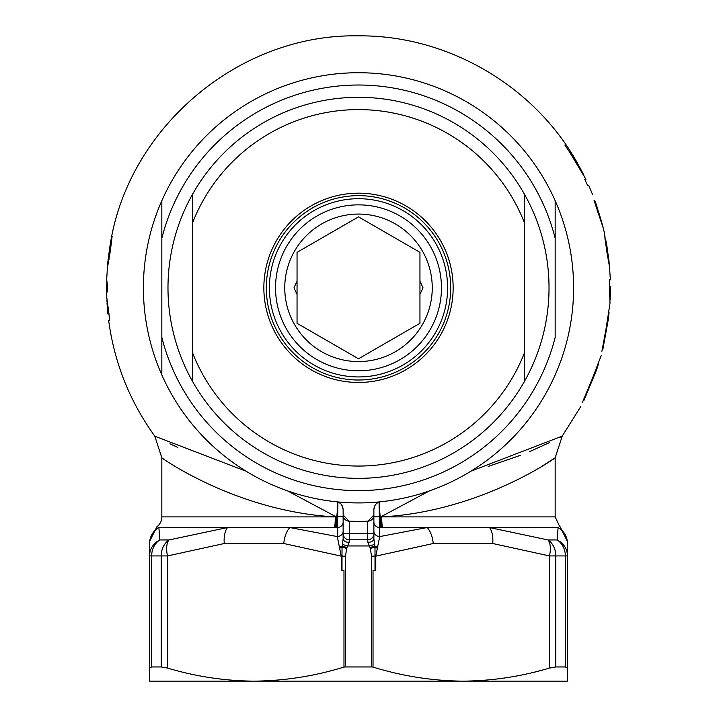 <?xml version="1.0" encoding="UTF-8"?>
<svg xmlns="http://www.w3.org/2000/svg" width="717" height="717" viewBox="0 0 717 717"><rect width="100%" height="100%" fill="white"/><g stroke="black" fill="none" stroke-linecap="round" stroke-linejoin="round"><path stroke-width="1.08" d="M594.196 200.823L602.934 227.164L601.231 220.343M610.275 279.845L609.253 279.845A250.878 250.878 0 0 1 609.378 285.868L610.006 303.174L602.872 349.278L608.401 318.948L609.065 312.567L601.877 351.402M609.432 286.226A250.932 250.932 0 0 0 609.307 279.845M583.297 400.364L583.952 400.364L596.535 370.035L598.596 363.644L582.401 402.47M605.139 239.935L604.565 233.572L606.609 250.6L609.423 266.276L608.832 259.455M604.565 233.572L602.54 225.093M583.925 175.298L579.193 166.308L564.879 145.085A250.932 250.932 0 0 1 570.275 153.214L585.897 179.277L584.749 179.277A250.932 250.932 0 0 1 587.698 185.658L588.532 185.658M109.728 247.813C126.443 128.791 238.349 33.457 358.5 35.85C447.22 35.034 533.959 85.377 577.266 162.795L578.942 166.308M470.908 471.212L562.065 436.187M561.877 436.295L559.753 437.424M549.661 442.541L529.307 451.755M520.425 455.34L488.152 466.444M177.789 447.444L169.956 443.805M155.392 436.438L246.092 471.212M106.708 281.844L107.658 291.971A250.878 250.878 0 0 1 107.622 287.078L106.672 279.397L107.631 264.268L108.177 259.115L107.738 266.034L110.257 251.542L112.112 236.502L108.384 259.653L109.656 248.476M109.118 252.079L108.339 259.115M108.706 320.311L109.737 320.311A250.878 250.878 0 0 1 109.02 314.288L106.699 296.972L106.555 284.299M106.869 300.136L108.303 313.921L108.939 313.921A250.932 250.932 0 0 0 109.683 320.311M108.634 320.311C114.326 362.766 129.705 401.368 154.782 436.106L161.836 457.805L161.836 516.894L335.287 516.894C237.255 511.696 161.522 457.93 161.836 457.805C161.45 457.849 237.228 511.732 335.287 516.894L336.228 516.858L287.535 490.876M335.538 527.533L289.874 527.533L337.295 536.576L337.313 527.542L335.538 527.533A12.288 1.398 -90 0 0 336.228 516.858L337.653 516.697L337.922 501.972M335.287 516.894A12.288 1.452 -90 0 1 334.561 527.533M224.269 543.504A18.436 9.169 -96.7 0 1 227.54 527.533L289.874 527.533A18.436 9.169 -83.3 0 0 283.78 543.504L224.269 543.504L167.545 555.926A18.436 8.909 -107.2 0 1 168.979 539.955L227.54 527.533L158.914 527.533L159.819 539.955L158.914 527.533A18.436 18.337 180 0 0 149.548 543.504L149.548 541.568M161.836 516.894A12.288 12.288 0 0 1 156.924 526.726L158.914 527.533M343.138 522.218A6.148 5.333 0 0 1 337.313 527.542L337.653 516.697L343.138 516.796M336.094 527.533A12.288 1.371 -90 0 0 336.784 516.796A24.584 2.707 96.1 0 0 337.77 501.945M429.474 490.876L380.772 516.858A12.288 1.398 -90 0 0 381.471 527.533L379.687 527.542L379.714 536.576L427.126 527.533L489.469 527.533L548.03 539.955A18.436 8.909 107.2 0 1 549.455 555.926L492.731 543.504L433.229 543.504L375.78 556.15L375.78 570.526L373.028 570.526L373.028 667.07C402.461 676.158 432.45 680.854 462.976 681.15L530.58 681.15L462.976 681.15C492.373 680.881 521.196 676.525 549.455 668.083L549.455 555.926L555.818 555.926L555.818 666.953L565.346 666.953L565.346 555.926L555.818 555.926A18.436 15.577 90 0 0 548.03 539.955L557.181 539.955L558.095 527.533C560.739 526.475 560.739 526.475 558.095 527.533A18.436 18.337 0 0 1 567.461 543.504L567.461 681.15L254.024 681.15C284.613 680.845 314.602 676.149 343.981 667.07L343.981 570.526L341.229 570.526L341.229 556.15L283.78 543.504M379.087 501.972L379.347 516.697L381.722 516.894A12.288 1.452 -90 0 0 382.448 527.533L381.471 527.533M380.915 527.533A12.288 1.371 -90 0 1 380.225 516.796A24.584 2.707 83.9 0 1 379.239 501.945M541.855 466.31L555.164 457.805L555.164 516.894L559.834 526.843M516.67 480.193L528.017 474.278M373.871 516.796L379.347 516.697L379.687 527.542A6.148 5.333 180 0 1 373.871 522.218M580.653 406.745L562.227 436.106L555.164 457.805C555.558 457.894 479.745 511.696 381.722 516.894L555.164 516.894M151.654 666.953L149.548 668.083L149.548 681.15L254.024 681.15C224.69 680.89 195.866 676.534 167.545 668.083L161.191 666.953L161.191 555.926L151.654 555.926L151.654 666.953L161.191 666.953M373.028 667.07L371.505 666.953L371.505 556.15L370.322 548.415L367.92 542.375L367.722 539.802L349.287 539.802L349.08 542.375L346.678 548.415L345.504 556.15L345.504 666.953L371.505 666.953M345.504 666.953L343.981 667.07M567.461 668.083L565.346 666.953M555.818 666.953L549.455 668.083M567.461 541.568L567.461 543.504M149.548 668.083L149.548 543.504M590.414 383.514L590.898 383.514M595.899 370.035L596.535 370.035M602.262 349.278L602.863 349.278M605.381 332.437L605.838 332.437M607.792 318.948L608.401 318.948M609.253 279.845L610.086 279.845M609.423 286.226L610.391 286.226M610.149 300.011L610.059 286.226M605.014 239.308L605.757 239.308M606.86 249.641L605.748 239.935L606.546 243.493L608.805 259.886L606.465 249.641M605.094 239.935L605.748 239.935M608.061 259.886L608.805 259.886M593.972 200.204L594.751 200.204M597.602 210.529L594.841 200.823L596.257 204.381L601.267 220.782L597.18 210.529M594.16 200.823L594.841 200.823M600.505 220.782L601.267 220.782M584.749 179.277L585.789 179.277M111.485 242.893L110.839 242.893M109.038 259.653L108.384 259.653M109.737 320.311L108.903 320.311M373.871 531.252A6.148 5.333 180 0 0 379.714 536.576L375.78 556.15L375.009 556.15L375.009 570.526M382.448 527.533L427.126 527.533A18.436 9.169 83.3 0 1 433.229 543.504M558.095 527.533L489.469 527.533A18.436 9.169 96.7 0 1 492.731 543.504M557.181 539.955A18.436 16.33 90 0 1 565.346 555.926L567.461 555.926A18.436 17.808 0 0 0 557.181 539.955M159.819 539.955A18.436 17.808 180 0 0 149.548 555.926L151.654 555.926A18.436 16.33 90 0 1 159.819 539.955L168.979 539.955A18.436 15.577 90 0 0 161.191 555.926L167.545 555.926L167.545 668.083M342 570.526L342 556.15L341.229 556.15L337.295 536.576A6.148 5.333 0 0 0 343.138 531.252M339.992 502.976L341.211 504.248M341.794 505.144L343.013 508.828M343.138 538.557L343.138 515.03A6.148 6.148 0 0 0 349.036 521.169A233.536 233.536 0 0 0 367.973 521.169A6.148 6.148 0 0 0 373.871 515.03L373.871 510.576C373.772 506.148 375.681 503.253 379.589 501.891M337.42 501.891C341.301 503.217 343.21 506.112 343.138 510.576L343.138 525.767M367.973 521.169L373.871 515.03L373.871 538.808L374.982 547.179L375.009 556.15L371.505 556.15M345.504 556.15L342 556.15L342.027 547.179L343.138 538.808A6.148 3.567 180 0 0 349.08 542.375M346.92 547.537L342.108 546.022A6.148 2.743 0 0 1 339.195 547.062M346.678 548.415L342.027 547.179A6.148 2.554 -3.7 0 1 339.392 548.191M370.322 548.415L374.982 547.179A6.148 2.554 -176.3 0 0 377.608 548.191M370.08 547.537L374.892 546.022A6.148 2.743 180 0 0 377.814 547.062M373.969 509.025L374.857 505.835M375.206 505.153L376.255 503.692M376.999 502.984L378.433 502.16M349.287 521.178L349.287 533.654L373.871 533.654A6.148 6.148 0 0 1 367.722 539.802L367.722 521.178M373.871 538.808A6.148 3.567 180 0 1 367.92 542.375M374.659 544.436L369.596 545.942L347.413 545.942L342.35 544.436M349.036 521.169L343.138 515.03M349.287 539.802A6.148 6.148 0 0 1 343.138 533.654L349.287 533.654L349.287 539.802M358.5 85.018A202.812 202.812 0 0 0 161.836 238.277L161.836 200.697A215.1 215.1 0 0 1 555.164 200.697A215.1 215.1 0 0 1 358.5 502.922A215.1 215.1 0 0 1 161.836 200.697L161.836 337.375A202.812 202.812 0 0 0 555.164 337.375L555.164 238.277A202.812 202.812 0 0 0 358.5 85.018M161.836 337.375L161.836 374.955L161.836 337.375M555.164 200.697L555.164 238.277L555.164 200.697M441.466 287.822A82.966 82.966 0 0 0 358.5 204.856A82.966 82.966 0 0 0 275.534 287.822A82.966 82.966 0 0 0 358.5 370.788A82.966 82.966 0 0 0 441.466 287.822M447.614 287.822A89.114 89.114 0 0 1 358.5 376.936A89.114 89.114 0 0 1 269.386 287.822A89.114 89.114 0 0 1 358.5 198.708A89.114 89.114 0 0 1 447.614 287.822L447.139 278.608M297.044 278.608L297.044 323.304L358.5 358.787L419.956 323.304L419.956 252.339L358.5 216.857L297.044 252.339L297.044 281.279L297.044 252.339L358.5 216.857L419.956 252.339L419.956 281.279L423.03 287.822L419.956 294.364M432.252 287.822A73.752 73.752 0 0 1 358.5 361.574A73.752 73.752 0 0 1 284.757 287.822A73.752 73.752 0 0 1 358.5 214.078A73.752 73.752 0 0 1 432.252 287.822M297.044 294.364L293.97 287.822L297.044 281.279M297.044 323.304L358.5 358.787L419.956 323.304M419.956 278.608L419.956 281.279M358.5 382.466A94.644 94.644 0 0 1 263.856 287.822A94.644 94.644 0 0 1 358.5 193.178A94.644 94.644 0 0 1 453.144 287.822A94.644 94.644 0 0 1 358.5 382.466M358.5 195.642A92.188 92.188 0 0 0 266.321 287.822A92.188 92.188 0 0 0 358.5 380.01A92.188 92.188 0 0 0 450.688 287.822A92.188 92.188 0 0 0 358.5 195.642M524.441 222.781L524.441 381.435A190.516 190.516 0 0 1 192.568 381.435L192.568 194.217A190.516 190.516 0 0 1 524.441 194.217L524.441 222.781A178.228 178.228 0 0 0 192.568 222.781L192.568 194.217A190.516 190.516 0 0 0 192.568 381.435M192.568 352.863A178.228 178.228 0 0 0 524.441 352.863L524.441 381.435A190.516 190.516 0 0 0 524.441 194.217M592.538 194.459L588.836 185.658M610.346 279.845L609.369 264.197M583.952 400.355L601.178 355.659M610.31 296.874L610.472 286.226M107.003 303.273L107.882 313.921M560.085 526.726L567.461 541.478M156.924 526.726L149.548 541.478"/></g></svg>
